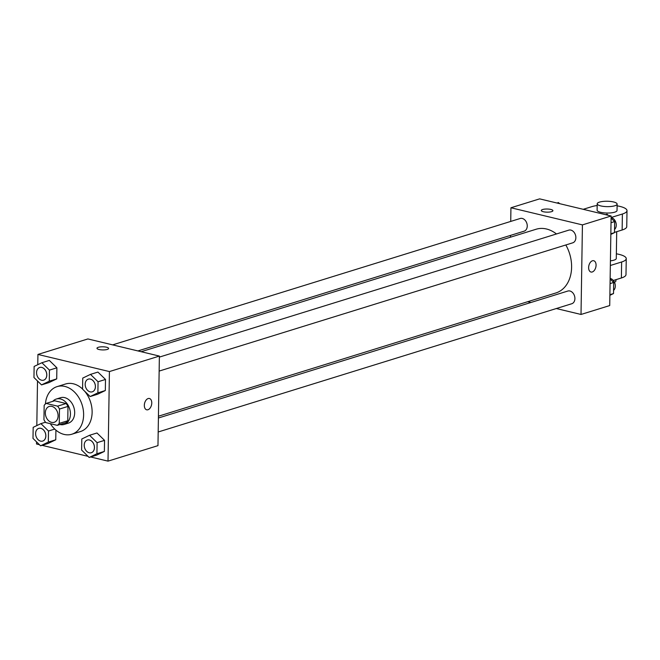 <?xml version="1.0" encoding="UTF-8"?>
<svg xmlns="http://www.w3.org/2000/svg" width="660" height="660" viewBox="0 0 660 660"><rect width="100%" height="100%" fill="white"/><g stroke="black" fill="none" stroke-linecap="round" stroke-linejoin="round"><path stroke-width="0.99" d="M51.843 406.378A8.308 6.171 72.8 0 1 57.989 414.224A8.308 6.171 72.8 0 1 54.178 422.309A8.308 6.171 72.8 0 1 45.82 416.204A8.308 6.171 72.8 0 1 49.252 406.445A8.308 6.171 72.8 0 1 51.843 406.378M44.17 405.38L43.939 419.71A12.441 9.24 72.8 0 0 45.845 422.606L57.28 425.345A12.441 9.24 72.8 0 0 59.26 423.382L59.482 409.051A12.441 9.24 72.8 0 0 57.585 406.156L46.142 403.409A12.441 9.24 72.8 0 0 44.17 405.38M59.26 423.382L67.766 420.742L67.988 406.411L59.482 409.051M57.585 406.156L66.091 403.516L54.648 400.777L46.142 403.409M66.091 403.516A12.441 9.24 72.8 0 1 67.988 406.411M67.766 420.742A12.441 9.24 72.8 0 1 65.785 422.705L57.28 425.345M59.944 424.52A13.291 9.867 -107.2 0 0 64.152 424.438A13.291 9.867 -107.2 0 0 70.43 414.191A13.291 9.867 -107.2 0 0 56.281 399.044A13.291 9.867 -107.2 0 0 52.767 401.362M56.281 399.044L60.53 397.724A13.291 9.867 72.8 0 1 64.672 397.625A13.291 9.867 72.8 0 1 74.679 412.871A13.291 9.867 72.8 0 1 68.409 423.118L64.152 424.438M45.408 403.986A24.923 18.505 72.8 0 1 57.09 386.62A24.923 18.505 72.8 0 1 64.845 386.43A24.923 18.505 72.8 0 1 83.284 409.967A24.923 18.505 72.8 0 1 71.849 434.222A24.923 18.505 72.8 0 1 50.366 423.687M57.09 386.62L65.587 383.98A24.923 18.505 72.8 0 1 73.351 383.798A24.923 18.505 72.8 0 1 82.574 389.012M84.571 391.124A24.923 18.505 72.8 0 1 91.971 414.934A24.923 18.505 72.8 0 1 80.355 431.59L71.849 434.222M89.182 457.454L96.624 455.144L104.371 451.44L104.544 440.36L96.971 432.985L89.537 435.286L81.79 438.991L81.609 450.07L89.182 457.454L96.929 453.742L97.102 442.662L89.537 435.286M40.573 445.805L48.015 443.495L55.762 439.791L55.91 430.122L55.762 439.791L48.32 442.093L48.493 431.013L40.92 423.637L33.173 427.342L33 438.421L40.573 445.805L48.32 442.093M36.556 441.886L36.523 443.998L39.443 444.7M42.083 445.335L88.06 456.349M90.692 456.984L108.017 461.134L109.42 371.572L37.933 354.436L37.768 364.7M37.513 380.985L36.811 425.601M90.139 396.544L97.581 394.243L105.328 390.538L105.501 379.45L97.927 372.075L90.494 374.385L82.747 378.089L82.566 389.169L90.139 396.544L97.886 392.84L98.059 381.76L90.494 374.385M41.531 384.895L48.972 382.594L56.719 378.889L56.892 367.801L49.319 360.426L41.877 362.736L34.13 366.44L33.957 377.52L41.531 384.895L49.277 381.191L49.45 370.111L41.877 362.736M108.017 461.134L157.971 445.64L159.382 356.078L109.42 371.572M148.137 398.558A5.816 3.564 -76.5 0 1 149.399 398.5A5.816 3.564 -76.5 0 1 151.511 404.984A5.816 3.564 -76.5 0 1 146.693 409.81A5.816 3.564 -76.5 0 1 144.4 404.324A5.816 3.564 -76.5 0 1 148.137 398.558M159.382 356.078L87.887 338.943L37.933 354.436M96.979 348.274A5.816 1.567 -179.1 0 1 100.337 346.904A5.816 1.567 -179.1 0 1 106.507 347.209A5.816 1.567 -179.1 0 1 108.603 348.455A5.816 1.567 -179.1 0 1 102.77 349.932A5.816 1.567 -179.1 0 1 96.979 348.274A5.816 1.567 -179.1 0 1 100.337 346.904A5.816 1.567 -179.1 0 1 106.507 347.209A5.816 1.567 -179.1 0 1 108.603 348.455M149.399 398.5A5.816 3.564 -76.5 0 1 151.511 404.984A5.816 3.564 -76.5 0 1 146.685 409.81M141.166 351.714L536.093 229.251A33.363 24.766 72.8 0 1 546.48 228.995A33.363 24.766 72.8 0 1 556.471 233.962M565.826 244.975A33.363 24.766 72.8 0 1 555.86 292.974L158.433 416.212M137.923 350.938L524.114 231.181A6.649 4.934 -107.2 0 0 526.861 223.377A6.649 4.934 -107.2 0 0 520.179 218.493L112.612 344.875M158.408 418.003L567.839 291.043A6.649 4.934 72.8 0 1 569.902 290.994A6.649 4.934 72.8 0 1 574.819 297.264A6.649 4.934 72.8 0 1 571.774 303.74L158.185 431.986M159.365 357.101L568.796 230.142A6.649 4.934 72.8 0 1 570.859 230.092A6.649 4.934 72.8 0 1 575.776 236.362A6.649 4.934 72.8 0 1 572.731 242.83L159.142 371.085M611.127 216.001L609.716 305.563L581.014 314.457L556.297 308.534L581.014 314.457L582.425 224.895L510.939 207.768L510.724 221.422L510.939 207.768L539.632 198.866L611.127 216.001L582.425 224.895L510.939 207.768M510.502 235.405L510.469 237.196L510.502 235.405M527.744 301.694L530.978 302.47L527.744 301.694M39.699 367.48L39.732 367.471A6.649 4.934 72.8 0 1 39.732 367.471A6.649 4.934 72.8 0 1 41.803 367.422A6.649 4.934 72.8 0 1 46.72 373.692A6.649 4.934 72.8 0 1 43.675 380.168A6.649 4.934 72.8 0 1 43.651 380.168A6.649 4.934 72.8 0 1 36.96 375.292A6.649 4.934 72.8 0 1 39.699 367.48A6.649 4.934 72.8 0 1 41.77 367.43A6.649 4.934 72.8 0 1 46.687 373.709A6.649 4.934 72.8 0 1 43.634 380.176L43.675 380.168M48.972 382.594L56.719 378.889L49.277 381.191M56.719 378.889L56.892 367.801L49.45 370.111M56.892 367.801L49.319 360.426M38.742 428.381L38.775 428.373A6.649 4.934 72.8 0 1 38.775 428.373A6.649 4.934 72.8 0 1 40.846 428.323A6.649 4.934 72.8 0 1 45.763 434.602A6.649 4.934 72.8 0 1 42.718 441.07A6.649 4.934 72.8 0 1 42.694 441.07A6.649 4.934 72.8 0 1 36.003 436.194A6.649 4.934 72.8 0 1 38.742 428.381A6.649 4.934 72.8 0 1 40.813 428.332A6.649 4.934 72.8 0 1 45.73 434.61A6.649 4.934 72.8 0 1 42.677 441.078L42.718 441.07M48.015 443.495L55.762 439.791M54.747 429.074L48.493 431.013M45.523 422.21L40.92 423.637M90.42 379.071A6.649 4.934 72.8 0 1 95.337 385.341A6.649 4.934 72.8 0 1 92.284 391.817A6.649 4.934 72.8 0 1 92.268 391.817L92.251 391.825A6.649 4.934 72.8 0 1 85.569 386.941A6.649 4.934 72.8 0 1 88.316 379.129A6.649 4.934 72.8 0 1 88.349 379.12A6.649 4.934 72.8 0 1 90.42 379.071M97.581 394.243L105.328 390.538L97.886 392.84M105.328 390.538L105.501 379.45L98.059 381.76M105.501 379.45L97.927 372.075M88.349 379.12L88.316 379.129A6.649 4.934 72.8 0 1 90.387 379.079A6.649 4.934 72.8 0 1 95.304 385.358A6.649 4.934 72.8 0 1 92.251 391.825M89.463 439.972A6.649 4.934 72.8 0 1 94.38 446.251A6.649 4.934 72.8 0 1 91.328 452.719A6.649 4.934 72.8 0 1 91.311 452.719L91.294 452.727A6.649 4.934 72.8 0 1 84.612 447.843A6.649 4.934 72.8 0 1 87.359 440.03A6.649 4.934 72.8 0 1 87.392 440.022A6.649 4.934 72.8 0 1 89.463 439.972M96.624 455.144L104.371 451.44L96.929 453.742M104.371 451.44L104.544 440.36L97.102 442.662M104.544 440.36L96.971 432.985M87.392 440.022L87.359 440.03A6.649 4.934 72.8 0 1 89.43 439.981A6.649 4.934 72.8 0 1 94.347 446.259A6.649 4.934 72.8 0 1 91.294 452.727M559.589 203.651L558.459 202.546L556.957 203.016M610.838 234.399L614.476 232.658L614.65 221.578L611.094 218.113M608.207 215.3L607.076 214.195L605.566 214.665M614.476 232.658L610.846 233.78M614.65 221.578L611.02 222.7M617.108 205.829A19.94 5.387 -179.1 0 1 627 210.655A19.94 5.387 -179.1 0 1 622.388 214.013L611.102 217.511A6.649 4.934 72.8 0 1 611.251 217.561A6.649 4.934 72.8 0 1 615.953 222.791A6.649 4.934 72.8 0 1 614.526 229.507M609.881 295.3L613.519 293.56L613.693 282.48L610.137 279.015M613.519 293.56L609.889 294.682M613.693 282.48L610.063 283.602M610.145 278.438A6.649 4.934 72.8 0 1 610.294 278.471A6.649 4.934 72.8 0 1 614.996 283.693A6.649 4.934 72.8 0 1 613.569 290.416M552.907 210.68A5.816 1.567 0.9 0 0 547.123 209.022A5.816 1.567 0.9 0 0 541.283 210.499A5.816 1.567 -179.1 0 1 547.123 209.014A5.816 1.567 -179.1 0 1 552.907 210.68A5.816 1.567 -179.1 0 1 551.562 211.662A5.816 1.567 -179.1 0 1 545.111 212.033A5.816 1.567 -179.1 0 1 541.283 210.499M590.997 272.036A5.816 3.564 103.5 0 0 596.071 265.229A5.816 3.564 -76.5 0 1 590.997 272.036A5.816 3.564 -76.5 0 1 588.885 265.551A5.816 3.564 -76.5 0 1 593.703 260.725A5.816 3.564 -76.5 0 1 596.071 265.229A5.816 3.564 103.5 0 0 593.703 260.725M581.014 314.457L582.425 224.895M614.476 232.378L622.132 230.002A19.94 5.387 0.9 0 0 626.753 226.644L627 210.655M616.704 231.685L616.283 258.472A9.966 2.698 -179.1 0 1 610.417 260.832M616.349 253.811A19.94 5.387 -179.1 0 1 626.249 258.629A19.94 5.387 -179.1 0 1 621.629 261.987L610.343 265.493M617.133 204.097L617.034 210.499A9.966 2.698 -179.1 0 1 607.027 213.032A9.966 2.698 -179.1 0 1 597.102 210.185L597.201 203.783A9.966 2.698 -179.1 0 1 602.959 201.44A9.966 2.698 -179.1 0 1 613.544 201.96A9.966 2.698 -179.1 0 1 617.133 204.097A9.966 2.698 -179.1 0 1 607.126 206.638A9.966 2.698 -179.1 0 1 597.201 203.783M583.226 209.311L591.748 206.671A19.94 5.387 -179.1 0 1 597.176 205.516M626.249 258.629L625.993 274.626A19.94 5.387 -179.1 0 1 621.382 277.984L613.338 280.475M614.46 282.241A9.966 2.698 0.9 0 0 615.928 280.871L615.945 279.667M622.132 230.002L622.388 214.013M621.382 277.984L621.629 261.987"/></g></svg>
